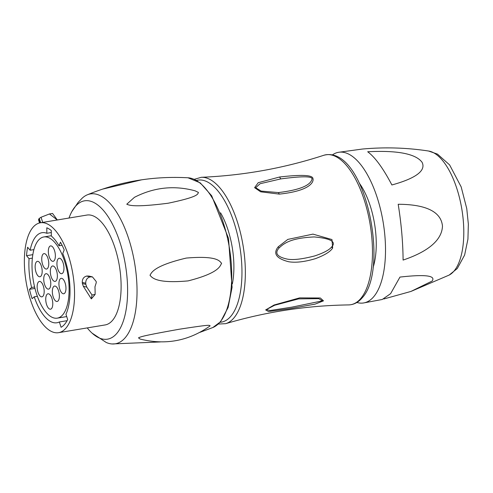 <?xml version="1.0" encoding="UTF-8"?>
<svg xmlns="http://www.w3.org/2000/svg" width="493" height="493" viewBox="0 0 493 493"><rect width="100%" height="100%" fill="white"/><g stroke="black" fill="none" stroke-linecap="round" stroke-linejoin="round"><path stroke-width="0.74" d="M265.665 309.924L274.12 304.988L299.645 297.877L320.333 298L323.5 300.847L315.076 304.126L290.469 308.569L268.531 311.539L265.665 309.924L274.601 305.272L298.61 298.875L318.743 298.653L322.453 300.847L291.683 307.176L270.139 310.516L266.621 309.61M278.237 246.802L287.813 239.407L312.963 234.12L331.974 239.561L332.664 247.973C330.507 251.596 324.77 255.152 315.446 258.64C304.532 261.894 295.566 262.917 288.547 261.715C276.253 258.498 272.814 253.525 278.237 246.802L279.167 247.88C283.795 243.659 290.087 238.051 314.183 236.936C330.858 238.452 336.645 241.835 331.542 247.079C329.127 250.037 323.562 252.971 314.848 255.885C301.938 259.25 292.571 260.286 286.747 258.991C276.974 256.779 274.447 253.075 279.167 247.88M279.315 194.113L260.624 191.808L254.598 187.66L258.24 182.693L279.586 177.012C301.765 174.436 312.895 174.997 312.963 178.688C313.819 180.993 311.89 190.711 279.315 194.113L278.422 192.572L261.185 191.087L255.67 187.716L260.076 183.729L280.739 178.916C302.406 176.032 312.827 176.137 312.001 179.23C311.243 181.369 309.444 188.887 278.422 192.572M232.351 283.882A54.039 23.011 -99.4 0 0 220.537 212.785M92.074 333.132L106.223 342.469A75.953 32.341 80.6 0 0 112.034 343.96A75.953 32.341 80.6 0 0 125.277 337.631A75.953 32.341 -99.4 0 0 131.193 247.246A75.953 32.341 -99.4 0 0 87.261 194.834A75.953 32.341 -99.4 0 0 82.245 198.124L78.19 202.34L71.879 211.534A70.111 29.851 80.6 0 1 75.269 206.536A70.111 29.851 -99.4 0 1 119.867 242.081A70.111 29.851 -99.4 0 1 116.755 333.465A70.111 29.851 80.6 0 1 92.074 333.132A70.111 29.851 80.6 0 1 87.249 327.907M210.117 325.83C209.18 325.084 210.252 324.48 179.36 329.219C145.367 335.326 140.924 336.534 138.49 337.859L140.104 339.055C165.377 345.34 188.603 341.027 209.79 326.12L210.117 325.83M221.61 263.342C219.749 261.493 218.208 255.38 186.274 258.073C153.28 265.918 151.48 272.832 150.008 275.26C151.721 277.084 155.147 283.882 188.104 280.893C219.946 272.783 220.001 265.702 221.61 263.342M198.426 192.412L195.111 190.828C174.195 185.14 153.97 187.303 134.441 197.323L126.781 204.207C129.283 205.353 134.503 207.522 168.168 203.221C199.252 196.707 197.601 194.088 198.426 192.412M68.995 218.042A70.111 29.851 80.6 0 1 71.879 211.534M112.49 320.413A55.684 23.713 -99.4 0 0 117.5 256.773A55.684 23.713 -99.4 0 0 86.885 215.065L40.327 222.799A55.684 23.713 -99.4 0 0 32.976 227.328A55.684 23.713 80.6 0 0 27.972 290.962A55.684 23.713 80.6 0 0 58.581 332.67L105.138 324.936A55.684 23.713 80.6 0 0 112.49 320.413M58.581 332.67A55.684 23.713 80.6 0 0 65.933 328.147A55.684 23.713 -99.4 0 0 70.937 264.513A55.684 23.713 -99.4 0 0 40.327 222.799M83.317 286.279L91.322 298.894L95.118 294.45A63.498 27.035 -99.4 0 0 94.952 286.864L96.264 282.637A63.498 27.035 -99.4 0 0 96.172 281.485L92.431 276.893L88.962 276.049L86.632 276.068C83.693 276.9 82.239 279.001 82.276 282.378A55.684 23.713 80.6 0 1 82.374 283.53L83.317 286.279L86.786 287.123L85.831 284.375A63.498 27.035 -99.4 0 0 85.733 283.216C85.702 279.845 87.162 277.744 90.102 276.912L86.632 276.068M49.442 213.968L52.554 213.451L57.317 219.977L49.442 213.968L41.036 217.253L39.249 218.436A63.498 27.035 -99.4 0 0 38.848 218.898L38.54 219.841L39.557 222.959M46.841 233.281A45.639 19.43 80.6 0 0 41.973 232.708A45.639 19.43 80.6 0 0 30.147 250.234L27.62 247.264A51.401 21.883 -99.4 0 0 26.53 255.707L29.062 258.677A45.639 19.43 80.6 0 0 31.583 287.481L29.475 289.317A51.401 21.883 -99.4 0 0 32.119 298.672L34.233 296.829A45.639 19.43 80.6 0 0 56.935 322.761A45.639 19.43 80.6 0 0 59.351 321.972L61.089 327.29A51.401 21.883 -99.4 0 0 67.683 319.569L65.945 314.251A45.639 19.43 -99.4 0 0 62.753 253.507L64.213 249.926A51.401 21.883 -99.4 0 0 60.479 242.223L59.018 245.804A45.639 19.43 -99.4 0 0 51.34 236.042L51.297 230.551A51.401 21.883 -99.4 0 0 46.798 227.784L46.841 233.281L51.315 232.536M59.351 321.972L67.103 320.684M34.233 296.829L37.369 296.311M29.475 289.317L34.948 288.411M31.583 287.481L34.596 286.981M29.062 258.677L32.359 258.129M26.53 255.707L32.809 254.665M30.147 250.234L33.894 249.612M59.018 245.804L62.1 245.292M43.809 236.96A41.147 17.52 -99.4 0 1 66.432 267.779A41.147 17.52 -99.4 0 1 62.728 314.799A41.147 17.52 80.6 0 1 57.299 318.145A41.147 17.52 80.6 0 1 34.683 287.327A41.147 17.52 80.6 0 1 38.38 240.307A41.147 17.52 -99.4 0 1 43.809 236.96L51.34 235.709M58.513 290.66A7.814 3.328 80.6 0 1 57.139 301.476A7.814 3.328 80.6 0 1 53.201 296.885A7.814 3.328 80.6 0 1 54.575 286.063A7.814 3.328 80.6 0 1 58.513 290.66M65.107 282.939A7.814 3.328 80.6 0 1 63.733 293.76A7.814 3.328 80.6 0 1 59.795 289.163A7.814 3.328 80.6 0 1 61.169 278.342A7.814 3.328 80.6 0 1 65.107 282.939M63.104 262.861A7.814 3.328 80.6 0 1 61.73 273.683A7.814 3.328 80.6 0 1 57.792 269.086A7.814 3.328 80.6 0 1 59.166 258.264A7.814 3.328 80.6 0 1 63.104 262.861M54.507 250.506A7.814 3.328 80.6 0 1 53.127 261.321A7.814 3.328 80.6 0 1 49.189 256.724A7.814 3.328 80.6 0 1 50.569 245.908A7.814 3.328 80.6 0 1 54.507 250.506M47.913 258.221A7.814 3.328 80.6 0 1 46.533 269.042A7.814 3.328 80.6 0 1 42.595 264.445A7.814 3.328 80.6 0 1 43.976 253.63A7.814 3.328 80.6 0 1 47.913 258.221M41.32 265.943A7.814 3.328 80.6 0 1 39.939 276.764A7.814 3.328 80.6 0 1 36.001 272.167A7.814 3.328 80.6 0 1 37.382 261.345A7.814 3.328 80.6 0 1 41.32 265.943M43.322 286.02A7.814 3.328 80.6 0 1 41.942 296.841A7.814 3.328 80.6 0 1 38.004 292.244A7.814 3.328 80.6 0 1 39.385 281.423A7.814 3.328 80.6 0 1 43.322 286.02M51.919 298.382A7.814 3.328 80.6 0 1 50.539 309.197A7.814 3.328 80.6 0 1 46.601 304.6A7.814 3.328 80.6 0 1 47.981 293.785A7.814 3.328 80.6 0 1 51.919 298.382M56.51 270.583A7.814 3.328 80.6 0 1 55.13 281.398A7.814 3.328 80.6 0 1 51.192 276.807A7.814 3.328 80.6 0 1 52.572 265.986A7.814 3.328 80.6 0 1 56.51 270.583M49.916 278.298A7.814 3.328 80.6 0 1 48.536 289.12A7.814 3.328 80.6 0 1 44.598 284.523A7.814 3.328 80.6 0 1 45.978 273.707A7.814 3.328 80.6 0 1 49.916 278.298M95.118 294.45L92.006 294.968L86.786 287.123M90.102 276.912L92.431 276.893M92.006 294.968L91.322 298.894M373.115 267.459A55.801 23.763 -99.4 0 0 359.052 182.811M363.396 302.992L382.248 299.485L390.616 293.655L399.959 277.084C434.499 273.147 434.222 278.058 432.145 281.047L410.934 291.443L449.185 275.063A63.48 27.029 -99.4 0 0 453.973 271.119A63.48 27.029 -99.4 0 0 460.647 202.845A63.48 27.029 -99.4 0 0 428.577 151.024C406.713 147.672 384.663 147.013 362.417 149.04L338.364 152.331A76.366 32.513 -99.4 0 1 380.497 209.248A76.366 32.513 -99.4 0 1 373.688 296.755A76.366 32.513 80.6 0 1 363.396 302.992A76.366 32.513 80.6 0 1 356.864 302.48M338.364 152.331A76.366 32.513 -99.4 0 0 332.35 154.931M410.934 291.443L383.856 298.98M403.089 260.076C437.981 248.312 442.184 233.645 442.474 226.071C441.685 218.35 436.582 204.422 398.196 204.268C401.339 223.964 402.966 242.568 403.089 260.076M391.892 184.967C424.948 175.847 424.313 166.782 422.057 162.265C418.619 157.723 408.531 149.613 367.686 151.764C375.068 157.205 383.135 168.273 391.892 184.967M323.741 155.295C364.999 144.159 390.086 268.771 362.096 297.926C358.245 302.437 353.746 304.766 348.6 304.914A75.99 32.353 -99.4 0 0 360.71 298.555A75.99 32.353 -99.4 0 0 366.958 209.371A75.99 32.353 -99.4 0 0 323.741 155.295C283.993 168.224 243.197 175.551 201.36 177.289L194.273 179.316M348.6 304.914C306.8 305.537 265.826 311.792 225.677 323.673A74.301 31.638 -99.4 0 0 233.842 318.016A74.301 31.638 -99.4 0 0 240.978 235.007A74.301 31.638 -99.4 0 0 201.36 177.289M220.088 322.28A71.966 30.64 -99.4 0 0 230.823 316.29A71.966 30.64 -99.4 0 0 236.948 232.659A71.966 30.64 -99.4 0 0 196.522 180.413M219.921 322.182A76.242 32.464 -99.4 0 0 227.6 238.606A76.242 32.464 -99.4 0 0 188.012 177.788L200.269 182.885L211.688 195.776L228.512 238.384L232.08 287.339L228.123 307.459L220.611 321.695L212.884 327.512A76.242 32.464 -99.4 0 0 219.921 322.182M41.036 217.253L42.725 222.405M39.249 218.436L40.654 222.75M38.848 218.898L40.136 222.836M85.733 283.216L82.276 282.378M85.831 284.375L82.374 283.53M90.626 276.826L87.156 275.981M323.5 300.847L322.453 300.847M332.664 247.973L331.542 247.079M279.586 177.012L280.739 178.916M218.319 324.049L225.677 323.673M87.261 194.834C119.552 181.541 153.138 175.859 188.012 177.788M112.034 343.96L160.299 341.939M199.985 332.331L212.884 327.512M102.402 189.17L141.682 179.809M57.299 318.145L66.709 316.58M428.577 151.024L437.494 154.118L449.622 164.927L461.171 186.896L466.754 208.594L468.35 224.124L467.937 239.105L464.622 255.047L457.27 268.519L449.185 275.063"/></g></svg>
